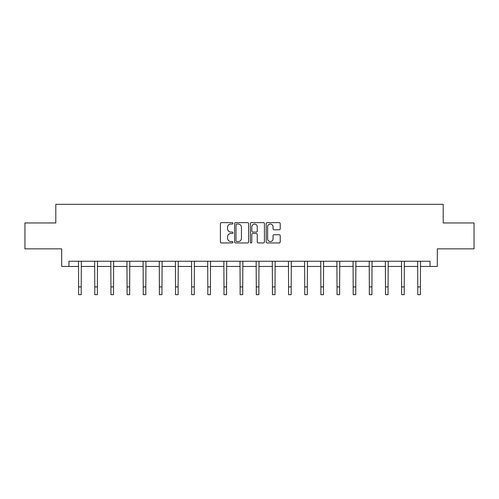 <?xml version="1.0" encoding="UTF-8"?>
<svg xmlns="http://www.w3.org/2000/svg" width="499" height="499" viewBox="0 0 499 499"><rect width="100%" height="100%" fill="white"/><g stroke="black" fill="none" stroke-linecap="round" stroke-linejoin="round"><path stroke-width="0.75" d="M232.933 223.346A0.711 0.711 0 0 0 232.222 222.635L221.425 222.635A1.017 1.017 0 0 0 220.415 223.652L220.415 241.94A1.017 1.017 0 0 0 221.425 242.957L232.222 242.957A0.711 0.711 0 0 0 232.933 242.246A0.711 0.711 0 0 0 232.222 241.535L230.825 241.535A3.25 3.25 0 0 1 227.575 238.285L227.575 236.757A3.25 3.25 0 0 1 230.825 233.507L232.222 233.507A0.711 0.711 0 0 0 232.933 232.796A0.711 0.711 0 0 0 232.222 232.085L230.825 232.085A3.25 3.25 0 0 1 227.575 228.835L227.575 227.307A3.25 3.25 0 0 1 230.825 224.057L232.222 224.057A0.711 0.711 0 0 0 232.933 223.346M279.197 229.796A1.017 1.017 0 0 0 280.213 228.779L280.213 223.652A1.017 1.017 0 0 0 279.197 222.635L267.208 222.635A1.017 1.017 0 0 0 266.192 223.652L266.192 241.94A1.017 1.017 0 0 0 267.208 242.957L279.197 242.957A1.017 1.017 0 0 0 280.213 241.94L280.213 235.74A1.017 1.017 0 0 0 279.197 234.73L274.063 234.73A1.017 1.017 0 0 0 273.053 235.74L273.053 238.815A2.72 2.72 0 0 1 270.333 241.535A2.72 2.72 0 0 1 267.614 238.815L267.614 226.777A2.72 2.72 0 0 1 270.333 224.057A2.72 2.72 0 0 1 273.053 226.777L273.053 228.779A1.017 1.017 0 0 0 274.063 229.796L279.197 229.796M68.949 266.441L68.949 261.264L430.051 261.264L430.051 266.441L437.299 266.441L437.299 248.845L474.05 248.845L474.05 222.959L443.199 222.959L443.199 204.328L55.801 204.328L55.801 222.959L24.95 222.959L24.95 248.845L61.701 248.845L61.701 266.441L78.63 266.441M248.608 223.652A1.017 1.017 0 0 0 247.598 222.635L235.603 222.635A1.017 1.017 0 0 0 234.586 223.652L234.586 241.94A1.017 1.017 0 0 0 235.603 242.957L247.598 242.957A1.017 1.017 0 0 0 248.608 241.94L248.608 223.652M251.402 222.635L263.397 222.635A1.017 1.017 0 0 1 264.414 223.652L264.414 241.94A1.017 1.017 0 0 1 263.397 242.957L258.264 242.957A1.017 1.017 0 0 1 257.247 241.94L257.247 234.524A1.017 1.017 0 0 0 256.23 233.507L252.831 233.507A1.017 1.017 0 0 0 251.814 234.524L251.814 242.246A0.711 0.711 0 0 1 251.103 242.957A0.711 0.711 0 0 1 250.392 242.246L250.392 223.652A1.017 1.017 0 0 1 251.402 222.635M81.218 266.441L94.779 266.441M97.367 266.441L110.928 266.441M113.516 266.441L127.077 266.441M129.665 266.441L143.232 266.441M145.82 266.441L159.381 266.441M161.969 266.441L175.529 266.441M178.118 266.441L191.678 266.441M194.267 266.441L207.834 266.441M210.416 266.441L223.982 266.441M226.571 266.441L240.131 266.441M242.72 266.441L256.28 266.441M258.869 266.441L272.429 266.441M275.018 266.441L288.584 266.441M291.167 266.441L304.733 266.441M307.322 266.441L320.882 266.441M323.471 266.441L337.031 266.441M339.619 266.441L353.18 266.441M355.768 266.441L369.335 266.441M371.923 266.441L385.484 266.441M388.072 266.441L401.633 266.441M404.221 266.441L417.782 266.441M420.37 266.441L430.051 266.441M236.719 224.057A0.711 0.711 0 0 0 236.008 224.768L236.008 240.824A0.711 0.711 0 0 0 236.719 241.535L238.198 241.535A3.25 3.25 0 0 0 241.447 238.285L241.447 227.307A3.25 3.25 0 0 0 238.198 224.057L236.719 224.057M257.247 226.827A2.72 2.72 0 0 0 254.527 224.107A2.72 2.72 0 0 0 251.814 226.827L251.814 231.068A1.017 1.017 0 0 0 252.831 232.085L256.23 232.085A1.017 1.017 0 0 0 257.247 231.068L257.247 226.827M78.499 261.264L78.63 286.913L81.218 286.913L81.349 261.264M78.63 286.913L78.63 294.672L81.218 294.672L81.218 286.913M94.648 261.264L94.779 286.913L97.367 286.913L97.498 261.264M94.779 286.913L94.779 294.672L97.367 294.672L97.367 286.913M110.797 261.264L110.928 286.913L113.516 286.913L113.647 261.264M110.928 286.913L110.928 294.672L113.516 294.672L113.516 286.913M126.946 261.264L127.077 286.913L129.665 286.913L129.796 261.264M127.077 286.913L127.077 294.672L129.665 294.672L129.665 286.913M143.101 261.264L143.232 286.913L145.82 286.913L145.951 261.264M143.232 286.913L143.232 294.672L145.82 294.672L145.82 286.913M159.25 261.264L159.381 286.913L161.969 286.913L162.1 261.264M159.381 286.913L159.381 294.672L161.969 294.672L161.969 286.913M175.399 261.264L175.529 286.913L178.118 286.913L178.249 261.264M175.529 286.913L175.529 294.672L178.118 294.672L178.118 286.913M191.547 261.264L191.678 286.913L194.267 286.913L194.398 261.264M191.678 286.913L191.678 294.672L194.267 294.672L194.267 286.913M207.696 261.264L207.834 286.913L210.416 286.913L210.547 261.264M207.834 286.913L207.834 294.672L210.416 294.672L210.416 286.913M223.851 261.264L223.982 286.913L226.571 286.913L226.702 261.264M223.982 286.913L223.982 294.672L226.571 294.672L226.571 286.913M240 261.264L240.131 286.913L242.72 286.913L242.851 261.264M240.131 286.913L240.131 294.672L242.72 294.672L242.72 286.913M256.149 261.264L256.28 286.913L258.869 286.913L259 261.264M256.28 286.913L256.28 294.672L258.869 294.672L258.869 286.913M272.298 261.264L272.429 286.913L275.018 286.913L275.149 261.264M272.429 286.913L272.429 294.672L275.018 294.672L275.018 286.913M288.453 261.264L288.584 286.913L291.167 286.913L291.304 261.264M288.584 286.913L288.584 294.672L291.167 294.672L291.167 286.913M304.602 261.264L304.733 286.913L307.322 286.913L307.453 261.264M304.733 286.913L304.733 294.672L307.322 294.672L307.322 286.913M320.751 261.264L320.882 286.913L323.471 286.913L323.601 261.264M320.882 286.913L320.882 294.672L323.471 294.672L323.471 286.913M336.9 261.264L337.031 286.913L339.619 286.913L339.75 261.264M337.031 286.913L337.031 294.672L339.619 294.672L339.619 286.913M353.049 261.264L353.18 286.913L355.768 286.913L355.899 261.264M353.18 286.913L353.18 294.672L355.768 294.672L355.768 286.913M369.204 261.264L369.335 286.913L371.923 286.913L372.054 261.264M369.335 286.913L369.335 294.672L371.923 294.672L371.923 286.913M385.353 261.264L385.484 286.913L388.072 286.913L388.203 261.264M385.484 286.913L385.484 294.672L388.072 294.672L388.072 286.913M401.502 261.264L401.633 286.913L404.221 286.913L404.352 261.264M401.633 286.913L401.633 294.672L404.221 294.672L404.221 286.913M417.651 261.264L417.782 286.913L420.37 286.913L420.501 261.264M417.782 286.913L417.782 294.672L420.37 294.672L420.37 286.913"/></g></svg>
